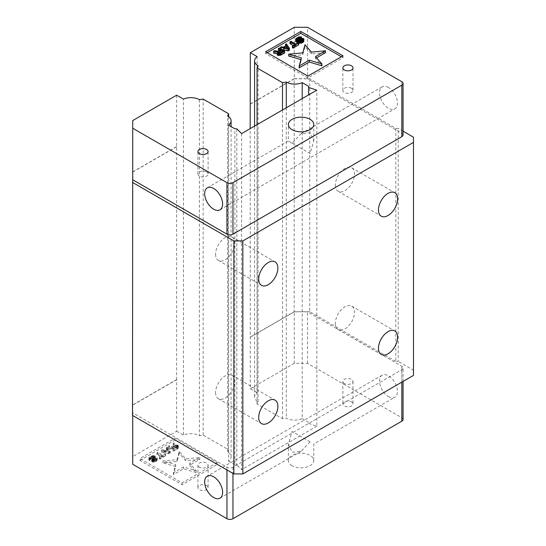 <?xml version="1.0" encoding="UTF-8"?>
<svg xmlns="http://www.w3.org/2000/svg" width="546" height="546" viewBox="0 0 546 546"><rect width="100%" height="100%" fill="white"/><g stroke="black" fill="none" stroke-linecap="round" stroke-linejoin="round"><path stroke-width="0.41" stroke-dasharray="2.73 2.05" d="M286.247 47.925L283.934 49.263L288.363 50.28L286.848 48.062M279.859 53.071L278.248 54.402L279.279 54.996L280.364 54.764L283.197 53.133L281.579 52.198M167.526 448.771L169.287 451.33L164.851 450.32L167.526 448.771L167.526 450.641L169.287 453.2L164.851 452.184L164.851 450.32M172.509 447.351L175.334 445.72L176.918 445.604L177.389 446.389L174.229 448.348L172.509 447.351L172.509 449.222L175.894 447.399L175.894 445.529M283.934 49.263L283.934 47.4M288.363 48.41L288.363 50.28M278.644 52.935L278.644 53.774M283.197 53.133L283.197 51.263M280.364 54.764L280.364 52.901M279.805 54.955L279.805 53.092M279.279 54.996L279.279 53.126M278.788 54.88L278.788 53.017M278.44 54.682L278.44 52.819M278.248 54.402L278.248 52.532M278.317 54.095L278.317 52.634M169.287 451.33L169.287 453.2M164.851 452.184L167.526 450.641M175.334 445.72L175.334 447.59M175.894 447.399L176.426 447.358L176.426 445.488M176.426 447.358L176.918 447.467L176.918 445.604M176.918 447.467L177.259 447.672L177.259 445.802M177.259 447.672L177.457 446.089M177.457 447.952L177.389 446.389M177.389 448.259L177.054 448.58L177.054 446.717M177.054 448.58L174.229 450.211L174.229 448.348M174.229 450.211L172.509 449.222M175.641 466.53L162.947 462.796L177.013 461.513L179.245 453.392L185.708 460.715L199.775 459.432L189.708 465.247L196.171 472.57L183.483 468.837L173.416 474.651L175.641 466.53L175.641 464.666L173.416 472.781L183.483 466.973L196.171 470.707L189.708 463.377L199.775 457.562L185.708 458.852L179.245 451.522L177.013 459.643L162.947 460.933L175.641 464.666M157.03 459.35L157.234 460.155L156.354 461.193L153.023 462.189L151.959 461.745L151.781 460.79L154.006 458.981L154.177 458.217L151.802 458.394L150.13 459.493L150.225 460.23L149.331 460.749L148.894 459.807L151.972 457.637L154.607 457.439L155.18 457.766L155.207 458.811L152.771 461.015L154.361 461.418L157.03 459.35L157.03 457.48L154.921 459.363L153.685 459.677L152.771 459.145L155.207 456.947L155.18 455.903L152.798 455.555L149.297 457.316L148.894 457.944L149.331 458.879L150.225 458.367L150.13 457.623L151.802 456.531L154.177 456.354L154.006 457.111L151.781 458.92L151.959 459.882L153.023 460.326L156.354 459.329L157.234 458.292L157.03 457.48M159.923 459.131L159.35 458.804L161.732 457.425L156.92 454.647L157.808 454.135L162.626 456.913L165.008 455.541L165.581 455.869L159.923 459.131L159.923 457.268L165.581 454.006L165.008 453.671L162.626 455.043L157.808 452.265L156.92 452.784L161.732 455.562L159.35 456.934L159.923 457.268M169.151 453.808L161.377 452.074L162.271 451.556L164.244 452.006L167.219 450.286L166.441 449.153L167.329 448.635L170.338 453.119L169.151 453.808L169.151 451.945L170.338 451.255L167.329 446.771L166.441 447.283L167.219 448.423L164.244 450.143L162.271 449.686L161.377 450.204L169.151 451.945M168.523 447.945L173.908 451.057L177.477 448.996L178.358 447.959L177.696 446.887L175.471 446.983L174.174 444.683L173.13 445.283L174.351 447.365L171.819 448.826L169.41 447.433L168.523 447.945L168.523 446.082L173.908 449.194L178.112 446.635L178.153 445.29L175.471 445.113L174.174 442.82L173.13 443.42L174.351 445.495L171.819 446.956L169.41 445.563L168.523 446.082M316.543 57.842L315.452 58.477L321.915 65.8M315.452 58.477L315.452 56.607M299.16 67.881L301.385 59.76L300.914 59.623M301.385 57.896L301.385 59.76M288.697 56.026L302.764 54.743L304.989 46.622L311.459 53.945L325.518 52.662M302.764 52.873L302.764 54.743M304.989 44.752L304.989 46.622M311.459 52.082L311.459 53.945M299.017 43.202L301.378 42.499L302.818 41.271L301.904 40.745L299.017 41.892M300.286 42.731L300.286 40.868M300.819 40.827L300.819 42.69M301.378 40.636L301.378 42.499M302.272 40.117L302.272 41.987M302.6 39.797L302.6 41.66M302.818 39.408L302.818 41.271M302.62 39.756L302.62 40.991M302.395 40.001L302.395 40.854M301.904 40.336L301.904 40.745M299.774 40.902L299.774 41.578M295.543 41.366L296.048 40.281L297.863 39.1L300.832 38.582L301.44 38.759L300.546 39.271L299.194 39.251M295.679 38.896L295.679 40.759M296.048 38.418L296.048 40.281M296.676 37.92L296.676 39.79M297.863 37.237L297.863 39.1M298.723 36.869L298.723 38.739M299.809 36.637L299.809 38.507M300.832 36.712L300.832 38.582M301.44 38.329L301.44 38.759M300.546 38.575L300.546 39.271M300.054 38.766L300.054 39.162M298.444 39.558L296.881 40.595L297.058 41.557L301.508 40.172L303.173 40.274L303.938 40.889M297.365 39.701L297.365 40.186M296.881 39.585L296.881 40.595M296.669 39.121L296.669 40.984M296.71 39.489L296.71 41.353M297.058 39.687L297.058 41.557M297.7 39.715L297.7 41.578M298.375 39.592L298.375 41.455M299.085 39.312L299.085 41.175M299.979 38.793L299.979 40.663M300.689 38.52L300.689 40.384M301.508 38.309L301.508 40.172M302.566 38.227L302.566 40.097M303.173 38.411L303.173 40.274M303.631 38.67L303.631 40.541M299.911 40.82L299.911 42.684M292.417 47.809L294.799 46.43L293.182 45.502M294.799 44.567L294.799 46.43M289.981 43.653L290.875 43.141L295.686 45.919L298.068 44.547L298.642 44.874M290.875 41.271L290.875 43.141M295.686 44.049L295.686 45.919M298.068 42.677L298.068 44.547M281.852 49.461L280.46 49.147L281.354 48.635L283.326 49.085L286.302 47.366L285.517 46.233L286.411 45.714L289.421 50.198M280.46 49.147L280.46 48.655M281.354 46.765L281.354 48.635M283.326 47.215L283.326 49.085M286.302 45.502L286.302 47.366M286.411 43.851L286.411 45.714M278.378 50.355L279.272 49.836L284.657 52.948M279.272 47.973L279.272 49.836M277.225 54.327L277.593 53.849L277.225 53.781M277.593 51.986L277.593 53.849M273.614 53.098L274.658 52.498L278.255 53.201L280.787 51.74L279.17 50.812M274.658 50.635L274.658 52.498M278.255 51.338L278.255 53.201M280.787 49.877L280.787 51.74M183.483 466.973L183.483 468.837M196.171 472.57L196.171 470.707M189.708 465.247L189.708 463.377M199.775 459.432L199.775 457.562M185.708 460.715L185.708 458.852M179.245 453.392L179.245 451.522M177.013 461.513L177.013 459.643M162.947 462.796L162.947 460.933M173.416 474.651L173.416 472.781M156.217 458.217L156.217 460.087M156.149 460.387L156.149 458.524M155.815 460.715L155.815 458.845M154.921 461.227L154.921 459.363M154.361 461.418L154.361 459.555M153.685 461.541L153.685 459.677M153.194 461.431L153.194 459.561M152.962 461.302L152.962 459.432M152.771 461.015L152.771 459.145M152.989 460.626L152.989 458.756M153.317 460.298L153.317 458.435M154.211 459.787L154.211 457.917M154.839 459.288L154.839 457.425M155.207 458.811L155.207 456.947M155.344 458.203L155.344 456.34M155.18 457.766L155.18 455.903M154.607 457.439L154.607 455.569M153.849 457.343L153.849 455.48M152.798 457.425L152.798 455.555M151.972 457.637L151.972 455.767M151.112 457.998L151.112 456.128M149.925 458.688L149.925 456.818M149.297 459.179L149.297 457.316M148.894 459.807L148.894 457.944M149.024 460.394L149.024 458.531M149.331 460.749L149.331 458.879M150.225 460.23L150.225 458.367M150.027 459.95L150.027 458.08M150.13 459.493L150.13 457.623M150.614 459.084L150.614 457.214M151.802 458.394L151.802 456.531M152.511 458.114L152.511 456.251M153.187 457.992L153.187 456.128M153.829 458.019L153.829 456.149M154.177 458.217L154.177 456.354M154.218 458.585L154.218 456.722M154.006 458.981L154.006 457.111M153.522 459.391L153.522 457.521M152.627 459.903L152.627 458.039M152.15 460.312L152.15 458.449M151.781 460.79L151.781 458.92M151.651 461.397L151.651 459.527M151.959 461.745L151.959 459.882M152.416 462.012L152.416 460.148M153.023 462.189L153.023 460.326M154.081 462.114L154.081 460.244M154.9 461.902L154.9 460.032M155.61 461.623L155.61 459.759M156.354 461.193L156.354 459.329M156.982 460.701L156.982 458.831M157.234 460.155L157.234 458.292M157.221 459.636L157.221 457.766M156.136 459.868L156.136 457.998M165.008 453.671L165.008 455.541M162.626 456.913L162.626 455.043M157.808 454.135L157.808 452.265M156.92 454.647L156.92 452.784M161.732 457.425L161.732 455.562M159.35 458.804L159.35 456.934M165.581 455.869L165.581 454.006M167.329 446.771L167.329 448.635M166.441 449.153L166.441 447.283M167.219 450.286L167.219 448.423M164.244 452.006L164.244 450.143M162.271 451.556L162.271 449.686M161.377 452.074L161.377 450.204M170.338 453.119L170.338 451.255M169.41 445.563L169.41 447.433M173.908 451.057L173.908 449.194M177.477 448.996L177.477 447.133M178.112 448.505L178.112 446.635M178.358 447.959L178.358 446.096M178.351 447.44L178.351 445.57M178.153 447.154L178.153 445.29M177.696 446.887L177.696 445.024M177.204 446.778L177.204 444.908M176.297 446.771L176.297 444.901M175.471 446.983L175.471 445.113M174.174 444.683L174.174 442.82M173.13 445.283L173.13 443.42M174.351 447.365L174.351 445.495M171.819 448.826L171.819 446.956M206.606 171.942A5.078 2.935 0 0 0 201.071 171.308A5.078 2.935 0 0 0 197.932 174.017A5.078 2.935 0 0 0 199.42 176.092A5.078 2.935 0 0 0 204.962 176.727A5.078 2.935 0 0 0 208.094 174.017A5.078 2.935 0 0 0 206.606 171.942M351.515 88.281A5.078 2.935 0 0 0 345.98 87.647A5.078 2.935 0 0 0 342.847 90.356A5.078 2.935 0 0 0 344.335 92.431A5.078 2.935 0 0 0 349.87 93.066A5.078 2.935 0 0 0 353.003 90.356A5.078 2.935 0 0 0 351.515 88.281M267.294 52.689L265.677 53.624L307.855 77.976L343.004 57.685L341.387 56.75M236.814 128.815L236.814 464.851L234.896 464.851L234.896 128.815M228.556 125.15L228.556 461.193A12.108 6.989 0 0 0 231.095 456.906A12.108 6.989 0 0 0 227.607 451.992L227.607 115.957M227.607 451.992L228.617 449.815L203.167 435.121L199.399 435.708A12.108 6.989 0 0 0 183.463 435.162L183.463 99.119M228.617 116.626L228.617 449.815M257.118 56.6L257.118 392.635A12.108 6.989 0 0 0 254.579 396.922A12.108 6.989 0 0 0 258.067 401.836L257.057 404.013L282.507 418.7L286.275 418.12A12.108 6.989 0 0 0 302.204 418.666L302.204 98.601M286.275 107.801L286.275 418.12M282.507 418.7L282.507 109.978M308.545 86.288L308.545 94.943M344.335 383.524A5.078 2.935 180 0 1 342.847 381.449A5.078 2.935 180 0 1 345.98 378.74A5.078 2.935 180 0 1 351.515 379.374A5.078 2.935 180 0 1 353.003 381.449A5.078 2.935 180 0 1 349.87 384.159A5.078 2.935 180 0 1 344.335 383.524M199.42 467.192A5.078 2.935 180 0 1 197.932 465.117A5.078 2.935 180 0 1 201.071 462.407A5.078 2.935 180 0 1 206.606 463.042A5.078 2.935 180 0 1 208.094 465.117A5.078 2.935 180 0 1 204.962 467.826A5.078 2.935 180 0 1 199.42 467.192M217.26 462.585L182.111 482.876L139.933 458.531L175.082 438.233L217.26 462.585L217.26 464.455L182.111 484.746L139.933 460.394L139.933 458.531M199.399 99.672L199.399 435.708M203.167 435.121L203.167 99.085M258.067 401.836L258.067 65.793M257.057 124.665L257.057 404.013M307.855 77.976L307.855 76.112M343.004 55.815L343.004 57.685M265.677 53.624L265.677 51.761M292.09 143.168L288.363 141.018L292.09 143.168L301.071 133.681L310.053 132.794L313.773 141.018L310.053 153.535L292.09 143.168M241.598 133.593L241.598 469.635L236.814 464.851M234.896 464.851L228.556 461.193M302.204 418.666L308.545 422.331M308.545 423.437L316.83 426.201L316.83 90.158M316.83 426.201L241.598 469.635M351.515 401.849A5.078 2.935 180 0 1 353.003 403.924A5.078 2.935 180 0 1 347.925 406.859A5.078 2.935 180 0 1 342.847 403.924A5.078 2.935 180 0 1 345.98 401.214A5.078 2.935 180 0 1 351.515 401.849M206.606 485.51A5.078 2.935 180 0 1 208.094 487.585A5.078 2.935 180 0 1 203.016 490.52A5.078 2.935 180 0 1 197.932 487.585A5.078 2.935 180 0 1 201.071 484.875A5.078 2.935 180 0 1 206.606 485.51M182.111 482.876L182.111 484.746M139.933 460.394L175.082 440.103L175.082 438.233M175.082 440.103L217.26 464.455M310.053 441.864L292.09 431.497L288.363 444.014L292.09 452.238L301.071 451.344L310.053 441.864M292.09 465.718A12.701 7.337 180 0 1 288.363 460.531A12.701 7.337 180 0 1 301.071 453.2A12.701 7.337 180 0 1 313.773 460.531A12.701 7.337 180 0 1 305.931 467.308A12.701 7.337 180 0 1 292.09 465.718M403.057 134.958A4.232 2.443 0 0 0 401.815 133.224L307.569 78.815L307.569 27.3M388.493 87.503A12.701 7.337 -120 0 0 382.145 86.875A12.701 7.337 -120 0 0 382.139 101.542A12.701 7.337 -120 0 0 394.847 108.879A12.701 7.337 -120 0 0 396.792 98.696A12.701 7.337 -120 0 0 388.493 87.503M403.057 419.478A4.232 2.443 0 0 0 401.815 417.751L307.569 363.336L294.274 363.336L294.274 311.827L307.569 311.827L401.815 366.243A4.232 2.443 180 0 1 403.057 367.97A4.232 2.443 180 0 1 401.815 369.697L232.958 467.185A4.232 2.443 180 0 1 226.965 467.185L132.719 412.776L132.719 405.098L176.665 379.723L176.665 431.238L132.719 456.606L132.719 464.284M388.493 396.573A12.701 7.337 -120 0 0 394.847 397.208A12.701 7.337 -120 0 0 394.847 382.541A12.701 7.337 -120 0 0 382.145 375.204A12.701 7.337 -120 0 0 380.193 385.38A12.701 7.337 -120 0 0 388.493 396.573M257.118 392.635L250.321 388.711L250.17 128.644M294.274 363.336L250.321 388.711M176.665 431.238L183.463 435.162M176.665 95.195L176.665 379.723M395.83 128.385L395.83 361.397L398.225 361.397L398.225 128.385L395.83 128.385L309.753 78.692L294.185 78.692L294.185 311.705L250.17 337.114M250.321 104.184L294.274 78.815L294.274 27.3M294.274 78.815L307.569 78.815M132.719 179.757L132.719 120.57M132.719 172.086L176.665 146.71M250.321 337.203L294.274 311.827M307.569 363.336L307.569 311.827M132.719 415.54L132.719 412.776M132.719 456.606L132.719 405.098M176.522 146.621L132.719 171.908M176.522 379.634L132.507 405.043L132.507 172.031M132.507 405.043L132.507 415.417M413.493 375.402L413.493 370.215L398.225 361.397M403.057 131.177L398.225 128.385M413.493 370.215L413.493 137.203M395.83 361.397L309.753 311.705L309.753 78.692M309.753 311.705L294.185 311.705M294.185 78.692L250.321 104.013M215.588 254.224A13.548 7.821 120 0 0 218.393 260.428A13.548 7.821 120 0 0 231.948 252.607A13.548 7.821 120 0 0 231.948 236.964A13.548 7.821 120 0 0 225.17 237.633A13.548 7.821 120 0 0 215.588 254.224M215.588 392.513A13.548 7.821 120 0 0 218.393 398.717A13.548 7.821 120 0 0 231.948 390.895A13.548 7.821 120 0 0 231.948 375.245A13.548 7.821 120 0 0 225.17 375.921A13.548 7.821 120 0 0 215.588 392.513M335.353 185.08A13.548 7.821 120 0 0 338.158 191.284A13.548 7.821 120 0 0 351.706 183.463A13.548 7.821 120 0 0 351.706 167.82A13.548 7.821 120 0 0 344.929 168.489A13.548 7.821 120 0 0 335.353 185.08M335.353 323.368A13.548 7.821 120 0 0 338.158 329.572A13.548 7.821 120 0 0 351.706 321.751A13.548 7.821 120 0 0 351.706 306.108A13.548 7.821 120 0 0 344.929 306.777A13.548 7.821 120 0 0 335.353 323.368M401.815 81.716L401.815 133.224M401.815 382.145L401.815 369.697M401.815 366.243L401.815 417.751M226.965 469.956L226.965 467.185M232.958 467.185L232.958 473.409M208.094 174.017L208.094 151.549M197.932 174.017L197.932 151.549M353.003 90.356L353.003 67.888M342.847 90.356L342.847 67.888M313.773 141.018L313.773 124.495M207.296 187.824L288.363 141.018L288.363 124.495M231.095 456.906L231.095 126.617M342.847 381.449L342.847 403.924M353.003 381.449L353.003 403.924M197.932 465.117L197.932 487.585M208.094 465.117L208.094 487.585M313.773 460.531L313.773 444.014L394.847 397.208M288.363 460.531L288.363 444.014M254.579 396.922L254.579 126.099M219.997 209.828L394.847 108.879M301.071 133.681L382.145 86.875M403.057 381.429L403.057 367.97M382.145 375.204L207.296 476.153M301.071 451.344L219.997 498.157M218.393 260.428L261.507 285.319M231.948 236.964L275.061 261.855M218.393 398.717L261.507 423.607M231.948 375.245L275.061 400.136M338.158 191.284L381.272 216.175M351.706 167.82L394.819 192.711M338.158 329.572L381.272 354.463M351.706 306.108L394.819 330.999"/><path stroke-width="0.82" d="M286.848 48.062L286.247 47.925M281.579 52.198L279.859 53.071M288.363 48.41L283.934 47.4L286.609 45.85L288.363 48.41M286.609 47.72L286.609 45.85M281.477 52.143L281.477 50.273L283.197 51.263L279.805 53.092L278.248 52.532L281.477 50.273M278.644 51.904L278.644 52.935M278.317 52.634L278.317 52.232M321.915 63.937L315.452 56.607L325.518 50.792L311.459 52.082L304.989 44.752L302.764 52.873L288.697 54.163L301.385 57.896L299.16 66.011L309.227 60.203L321.915 63.937L321.915 65.8L309.227 62.067L299.16 67.881L299.16 66.011M300.819 40.827L299.017 41.332L301.358 41.312L303.44 40.111L303.938 39.025L303.173 38.411L301.508 38.309L297.7 39.715L296.669 39.121L298.553 37.633L301.44 36.889L298.723 36.869L295.679 38.896L295.707 39.94L297.038 40.363L302.395 38.991L302.6 39.797L300.819 40.827M294.799 44.567L292.417 45.939L292.99 46.273L298.642 43.011L298.068 42.677L295.686 44.049L290.875 41.271L289.981 41.789L294.799 44.567M281.354 46.765L280.46 47.284L288.227 49.017L289.421 48.335L286.411 43.851L285.517 44.362L286.302 45.502L283.326 47.215L281.354 46.765M279.272 47.973L278.378 48.485L280.787 49.877L278.255 51.338L274.658 50.635L273.614 51.235L277.593 51.986L277.238 52.982L277.894 53.528L281.088 53.139L284.657 51.078L279.272 47.973M309.227 60.203L309.227 62.067M300.914 59.623L288.697 56.026L288.697 54.163M325.518 50.792L325.518 52.662L316.543 57.842M302.62 39.121L302.62 39.756M302.395 38.991L302.395 40.001M301.904 38.875L301.904 40.336M301.228 39.005L301.228 40.684M300.662 39.196L300.662 40.841M299.774 39.708L299.774 40.902M299.017 41.892L297.038 42.226L295.707 41.803L295.543 39.503M298.915 40.07L298.915 41.94M298.089 40.281L298.089 42.151M297.038 40.363L297.038 42.226M296.28 40.267L296.28 42.138M295.707 39.94L295.707 41.803M301.44 36.889L301.44 38.329M300.546 37.408L300.546 38.575M300.054 37.292L300.054 38.766M299.263 37.353L299.263 39.21M299.194 39.251L298.444 39.558M298.553 37.633L298.553 39.496M297.365 38.316L297.365 39.701M296.881 38.725L296.881 39.585M303.938 39.025L303.801 41.496L302.211 42.813L299.017 43.202L299.017 41.332M303.801 39.633L303.801 41.496M303.44 40.111L303.44 41.974M302.955 40.52L302.955 42.383M302.211 40.95L302.211 42.813M301.358 41.312L301.358 43.175M300.416 41.455L300.416 43.325M299.508 41.448L299.508 43.311M298.642 43.011L298.642 44.874L292.99 48.137L292.417 47.809L292.417 45.939M293.182 45.502L289.981 43.653L289.981 41.789M292.99 46.273L292.99 48.137M280.46 48.655L280.46 47.284M285.517 44.362L285.517 45.953M289.421 48.335L289.421 50.198L288.227 50.887L281.852 49.461M288.227 49.017L288.227 50.887M279.17 50.812L278.378 50.355L278.378 48.485M284.657 51.078L284.657 52.948L280.228 55.371L277.436 55.132L277.225 52.457M281.088 53.139L281.088 55.009M280.228 53.508L280.228 55.371M279.293 53.651L279.293 55.515M278.385 53.644L278.385 55.508M277.894 53.528L277.894 55.399M277.436 53.269L277.436 55.132M277.238 52.982L277.238 54.846M277.225 53.781L273.614 53.098L273.614 51.235M341.387 56.75L300.826 33.333L267.294 52.689M231.095 126.617L231.095 120.864A12.108 6.989 0 0 1 228.556 125.15L234.896 128.815L236.814 128.815L241.598 133.593L316.83 90.158L308.545 87.401L308.545 86.288L302.204 82.63A12.108 6.989 0 0 1 286.275 82.084L286.275 107.801M228.617 116.626L228.617 113.78L227.607 115.957A12.108 6.989 0 0 1 231.095 120.864M286.275 82.084L282.507 82.664L282.507 109.978M308.545 94.943L308.545 87.401M401.815 136.684L401.815 85.169A4.232 2.443 0 0 0 403.057 83.442L403.057 134.958A4.232 2.443 0 0 1 401.815 136.684L232.958 234.173A4.232 2.443 0 0 1 226.965 234.173L226.965 182.664L132.719 128.249L132.719 120.57L176.665 95.195L183.463 99.119A12.108 6.989 0 0 1 199.399 99.672L203.167 99.085L228.617 113.78M257.057 124.665L257.057 67.97L258.067 65.793A12.108 6.989 0 0 1 254.579 60.886A12.108 6.989 0 0 1 257.118 56.6L250.321 52.675L294.274 27.3L307.569 27.3L401.815 81.716A4.232 2.443 0 0 1 403.057 83.442M199.42 153.624A5.078 2.935 180 0 1 197.932 151.549A5.078 2.935 180 0 1 203.016 148.614A5.078 2.935 180 0 1 208.094 151.549A5.078 2.935 180 0 1 204.962 154.259A5.078 2.935 180 0 1 199.42 153.624M344.335 69.963A5.078 2.935 180 0 1 342.847 67.888A5.078 2.935 180 0 1 347.925 64.954A5.078 2.935 180 0 1 353.003 67.888A5.078 2.935 180 0 1 349.87 70.598A5.078 2.935 180 0 1 344.335 69.963M343.004 55.815L307.855 76.112L265.677 51.761L300.826 31.463L343.004 55.815M300.826 33.333L300.826 31.463M292.09 129.682A12.701 7.337 180 0 1 288.363 124.495A12.701 7.337 180 0 1 301.071 117.165A12.701 7.337 180 0 1 313.773 124.495A12.701 7.337 180 0 1 305.931 131.272A12.701 7.337 180 0 1 292.09 129.682M257.057 67.97L282.507 82.664M302.204 98.601L302.204 82.63M226.965 182.664A4.232 2.443 0 0 0 232.958 182.664L232.958 234.173M213.643 188.452A12.701 7.337 60 0 1 221.942 199.645A12.701 7.337 60 0 1 219.997 209.828A12.701 7.337 60 0 1 207.296 202.491A12.701 7.337 60 0 1 207.296 187.824A12.701 7.337 60 0 1 213.643 188.452M401.815 85.169L232.958 182.664M132.719 415.54L132.719 464.284L226.965 518.7A4.232 2.443 0 0 0 232.958 518.7L401.815 421.212A4.232 2.443 0 0 0 403.057 419.478L403.057 381.429M213.643 497.522A12.701 7.337 60 0 1 205.344 486.329A12.701 7.337 60 0 1 207.296 476.153A12.701 7.337 60 0 1 219.997 483.49A12.701 7.337 60 0 1 219.997 498.157A12.701 7.337 60 0 1 213.643 497.522M250.17 128.644L250.321 52.675M226.965 234.173L132.719 179.757L132.719 128.249M132.719 171.908L132.507 415.417L233.852 473.928L242.834 473.928L413.493 375.402L413.493 137.203L403.057 131.177M132.507 182.405L233.852 240.916L233.852 473.928M413.493 142.39L242.834 240.916L233.852 240.916M242.834 240.916L242.834 473.928M268.284 262.524A13.548 7.821 -60 0 1 275.061 261.855A13.548 7.821 -60 0 1 275.061 277.498A13.548 7.821 -60 0 1 261.507 285.319A13.548 7.821 -60 0 1 259.432 274.461A13.548 7.821 -60 0 1 268.284 262.524M268.284 400.812A13.548 7.821 -60 0 1 275.061 400.136A13.548 7.821 -60 0 1 275.061 415.786A13.548 7.821 -60 0 1 261.507 423.607A13.548 7.821 -60 0 1 259.432 412.749A13.548 7.821 -60 0 1 268.284 400.812M388.042 193.38A13.548 7.821 -60 0 1 394.819 192.711A13.548 7.821 -60 0 1 394.819 208.354A13.548 7.821 -60 0 1 381.272 216.175A13.548 7.821 -60 0 1 379.19 205.323A13.548 7.821 -60 0 1 388.042 193.38M388.042 331.668A13.548 7.821 -60 0 1 394.819 330.999A13.548 7.821 -60 0 1 394.819 346.642A13.548 7.821 -60 0 1 381.272 354.463A13.548 7.821 -60 0 1 379.19 343.605A13.548 7.821 -60 0 1 388.042 331.668M401.815 421.212L401.815 382.145M226.965 518.7L226.965 469.956M232.958 473.409L232.958 518.7M254.579 126.099L254.579 60.886"/></g></svg>
